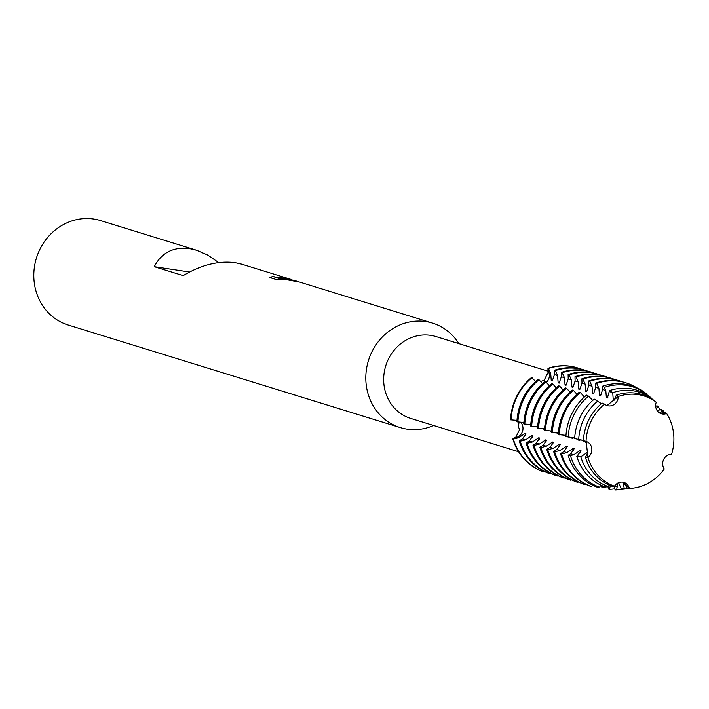 <?xml version="1.0" encoding="UTF-8"?>
<svg xmlns="http://www.w3.org/2000/svg" width="709" height="709" viewBox="0 0 709 709"><rect width="100%" height="100%" fill="white"/><g stroke="black" fill="none" stroke-linecap="round" stroke-linejoin="round"><path stroke-width="1.06" d="M585.421 457.278A48.274 44.33 107.2 0 0 612.159 486.294L614.473 486.179A47.476 43.604 107.2 0 1 587.974 457.429A47.476 43.604 107.2 0 0 614.473 486.179A9.031 8.295 -72.8 0 1 623.938 482.421A9.031 8.295 -72.8 0 1 629.37 488.43A47.476 43.604 107.2 0 0 664.298 468.933A9.031 8.295 -72.8 0 1 663.695 459.352A9.031 8.295 -72.8 0 1 671.574 454.309A47.476 43.604 107.2 0 0 666.655 413.507A9.031 8.295 -72.8 0 1 661.355 413.764A9.031 8.295 -72.8 0 1 656.25 402.216A47.476 43.604 107.2 0 0 638.1 394.603A47.476 43.604 107.2 0 0 618.292 396.491L606.993 405.521L618.292 396.491A9.031 8.295 -72.8 0 1 607.267 405.61A9.031 8.295 -72.8 0 1 604.582 404.148A47.476 43.604 107.2 0 0 586.042 441.415L586.042 441.415A9.031 8.295 -72.8 0 1 586.175 441.45L587.974 457.429L586.157 441.45A9.031 8.295 -72.8 0 1 591.811 448.593A9.031 8.295 -72.8 0 1 587.974 457.429L585.421 457.278L587.965 452.971L586.963 452.661L580.804 456.826L576.816 456.348L581.079 450.844L580.077 450.534L573.838 454.726L570.426 455.586L568.175 455.311L570.692 453.751L574.193 448.717L573.191 448.407L566.952 452.59L561.537 453.964L560.535 453.654L563.806 451.624L567.306 446.59L566.296 446.28L560.066 450.463L554.651 451.837L553.649 451.527L556.911 449.497L560.411 444.463L559.41 444.153L553.18 448.336L547.765 449.71L546.763 449.4L550.024 447.37L553.525 442.336L552.524 442.026L546.293 446.209L540.878 447.583L539.868 447.273L543.138 445.243L546.639 440.209L545.638 439.899L539.398 444.082L533.983 445.456L532.982 445.146L536.252 443.116L539.753 438.082L538.751 437.772L532.512 441.955L527.097 443.329L526.096 443.019L529.366 440.989L532.867 435.955L531.856 435.645L525.626 439.828L520.211 441.202L519.21 440.892L522.471 438.853L525.972 433.828L524.97 433.518L518.74 437.701L513.325 439.075L517.162 437.214A9.031 8.295 107.2 0 0 520.645 422.272A9.031 8.295 -72.8 0 1 522.923 427.243A9.031 8.295 -72.8 0 1 517.162 437.214L512.82 438.915L515.992 436.921L519.6 429.548L518.182 426.366L518.899 423.743L518.146 422.121M540.515 381.424L544.06 380.405L548.03 372.535L547.951 368.326L549.129 372.978A9.031 8.295 -72.8 0 1 546.347 382.373A9.031 8.295 107.2 0 0 549.129 372.978L547.951 368.326L548.447 368.476A54.673 50.215 -72.8 0 1 570.958 366.402A54.673 50.215 -72.8 0 1 577.711 367.944A54.673 50.215 -72.8 0 1 580.618 368.955M570.461 366.252A54.673 50.215 107.2 0 0 547.951 368.326A54.673 50.215 107.2 0 1 570.461 366.252A54.673 50.215 107.2 0 1 577.454 367.874A54.673 50.215 107.2 0 0 577.206 367.794A54.673 50.215 107.2 0 0 570.461 366.252M548.004 371.17L435.955 336.562A42.832 39.341 107.2 0 0 430.664 335.357A42.832 39.341 107.2 0 0 384.952 368.724A42.832 39.341 107.2 0 0 410.679 418.407L518.607 451.739M458.891 343.652A54.673 50.215 107.2 0 0 432.561 323.118A54.673 50.215 107.2 0 0 425.817 321.576A54.673 50.215 107.2 0 0 367.448 364.178A54.673 50.215 107.2 0 0 400.293 427.598A54.673 50.215 107.2 0 0 407.037 429.14A54.673 50.215 107.2 0 0 433.616 425.489M296.397 281.065L287.367 278.823L281.313 278.229L288.244 279.089L298.445 281.739M432.561 323.118L299.863 282.138L277.786 278.105L283.733 279.94L276.989 279.78L269.65 277.511L273.098 276.395L275.34 277.166L288.014 278.495A54.673 50.215 -72.8 0 1 289.228 278.85L241.565 264.129L235.016 262.649C218.39 260.575 201.126 264.9 183.206 275.615L154.27 266.681C161.519 252.67 173.28 246.643 189.56 248.611L196.499 250.215L100.563 220.579A54.673 50.215 107.2 0 0 93.818 219.046A54.673 50.215 107.2 0 0 35.45 261.639A54.673 50.215 107.2 0 0 68.294 325.068L400.293 427.598M289.848 279.231L289.175 279.027A54.496 50.047 107.2 0 0 288.607 278.859L288.634 278.708M273.045 276.581L269.801 277.565M289.228 278.85A54.673 50.215 -72.8 0 1 291.319 279.55M296.415 281.26L281.313 278.229M283.839 277.503C300.864 280.684 269.012 276.997 273.665 276.324M283.042 279.922L277.786 278.105M628.688 488.563A49.692 45.642 -72.8 0 1 627.013 488.776A49.692 45.642 -72.8 0 1 624.328 488.98L623.317 483.281L624.319 483.582L627.625 488.625L629.37 488.43L623.433 482.288L629.37 488.43A47.476 43.604 107.2 0 0 632.206 488.226A47.476 43.604 107.2 0 0 664.298 468.933L664.289 468.924M660.965 413.639L666.655 413.498L660.965 413.639M542.952 471.609A54.673 50.215 107.2 0 1 512.82 438.915A54.673 50.215 107.2 0 0 542.952 471.609L543.821 471.184M535.596 381.495L531.608 377.445A54.673 50.215 107.2 0 0 510.524 419.825L516.994 420.357M189.551 271.999L154.27 266.681M196.499 250.215L207.764 255.089L218.7 262.587M602.127 403.049A48.274 44.33 107.2 0 0 584.136 434.103A48.274 44.33 107.2 0 0 583.418 440.652L586.042 441.415A47.476 43.604 107.2 0 1 604.582 404.148L602.127 403.049M659.964 413.179L665.459 412.585L666.655 413.507A47.476 43.604 107.2 0 1 671.574 454.309L671.574 454.309M636.336 393.238A48.274 44.33 107.2 0 0 616.351 395.108L618.292 396.491A47.476 43.604 107.2 0 1 638.1 394.603A47.476 43.604 107.2 0 1 656.25 402.216L654.664 400.877A48.274 44.33 107.2 0 0 636.336 393.238M601.409 403.643L594.302 399.114A50.906 46.759 107.2 0 0 575.424 431.79A50.906 46.759 107.2 0 0 574.671 438.57L581.398 439.979L586.742 442.815L584.5 440.963M578.712 439.474A49.692 45.642 -72.8 0 1 579.448 432.853A49.692 45.642 -72.8 0 1 597.873 400.966M657.314 410.83L661.258 409.208L663.225 410.812A49.692 45.642 -72.8 0 1 664.457 412.895M663.225 410.812L659.37 412.824M630.478 388.692A50.906 46.759 107.2 0 0 609.518 390.624L612.727 392.671A49.692 45.642 -72.8 0 1 633.181 390.792A49.692 45.642 -72.8 0 1 651.952 398.582L649.71 396.677A50.906 46.759 107.2 0 0 630.478 388.692M592.751 400.434L588.585 396.154L586.565 395.108A53.547 49.178 107.2 0 0 566.713 429.477A53.547 49.178 107.2 0 0 565.915 436.611L574.707 437.914M568.201 437.125A52.865 48.549 -72.8 0 1 568.981 430.079A52.865 48.549 -72.8 0 1 588.585 396.154M655.692 406.399L656.995 405.725L658.103 406.638A52.865 48.549 -72.8 0 1 659.973 409.873M658.103 406.638L656.233 408.801M624.62 384.145A53.547 49.178 107.2 0 0 602.57 386.175L604.387 387.336A52.865 48.549 -72.8 0 1 626.153 385.333A52.865 48.549 -72.8 0 1 646.121 393.628L644.844 392.547A53.547 49.178 107.2 0 0 624.62 384.145M584.376 397.005L580.325 392.494L579.315 392.183A54.673 50.215 107.2 0 0 559.046 427.27A54.673 50.215 107.2 0 0 558.231 434.555L565.995 435.344M559.241 434.865A54.673 50.215 -72.8 0 1 560.048 427.58A54.673 50.215 -72.8 0 1 580.325 392.494M625.923 382.833L624.921 382.523A54.673 50.215 107.2 0 0 618.168 380.99A54.673 50.215 107.2 0 0 595.657 383.055L596.668 383.365A54.673 50.215 -72.8 0 1 619.179 381.3A54.673 50.215 -72.8 0 1 625.923 382.833A54.673 50.215 -72.8 0 1 636.629 387.708M576.922 394.266L573.439 390.367L572.429 390.056A54.673 50.215 107.2 0 0 552.151 425.143A54.673 50.215 107.2 0 0 551.345 432.428L558.32 433.119M552.346 432.738A54.673 50.215 -72.8 0 1 553.162 425.453A54.673 50.215 -72.8 0 1 573.439 390.367M619.037 380.706L618.035 380.396A54.673 50.215 107.2 0 0 611.282 378.863A54.673 50.215 107.2 0 0 588.771 380.928L589.773 381.238A54.673 50.215 -72.8 0 1 612.292 379.173A54.673 50.215 -72.8 0 1 619.037 380.706A54.673 50.215 -72.8 0 1 621.953 381.717M570.036 392.139L566.544 388.24L565.543 387.929A54.673 50.215 107.2 0 0 545.265 423.016A54.673 50.215 107.2 0 0 544.459 430.301L551.434 430.992M545.46 430.611A54.673 50.215 -72.8 0 1 546.276 423.326A54.673 50.215 -72.8 0 1 566.544 388.24M612.151 378.579L611.14 378.269A54.673 50.215 107.2 0 0 604.396 376.736A54.673 50.215 107.2 0 0 581.885 378.801L582.887 379.111A54.673 50.215 -72.8 0 1 605.397 377.037A54.673 50.215 -72.8 0 1 612.151 378.579A54.673 50.215 -72.8 0 1 615.058 379.59M563.15 390.012L559.658 386.113L558.657 385.802A54.673 50.215 107.2 0 0 538.379 420.889A54.673 50.215 107.2 0 0 537.573 428.174L544.547 428.865M538.574 428.484A54.673 50.215 -72.8 0 1 539.381 421.199A54.673 50.215 -72.8 0 1 559.658 386.113M605.264 376.452L604.254 376.142A54.673 50.215 107.2 0 0 597.51 374.6A54.673 50.215 107.2 0 0 574.999 376.674L576 376.984A54.673 50.215 -72.8 0 1 598.511 374.91A54.673 50.215 -72.8 0 1 605.264 376.452A54.673 50.215 -72.8 0 1 608.171 377.463M556.255 387.876L552.772 383.986L551.77 383.675A54.673 50.215 107.2 0 0 531.493 418.762A54.673 50.215 107.2 0 0 530.678 426.047L537.652 426.738M531.688 426.357A54.673 50.215 -72.8 0 1 532.494 419.072A54.673 50.215 -72.8 0 1 552.772 383.986M598.369 374.325L597.368 374.015A54.673 50.215 107.2 0 0 590.624 372.473A54.673 50.215 107.2 0 0 568.113 374.547L569.114 374.857A54.673 50.215 -72.8 0 1 591.625 372.783A54.673 50.215 -72.8 0 1 598.369 374.325A54.673 50.215 -72.8 0 1 601.285 375.336M549.369 385.749L545.886 381.859L544.875 381.548A54.673 50.215 107.2 0 0 524.607 416.635A54.673 50.215 107.2 0 0 523.791 423.92L530.766 424.611M524.802 424.23A54.673 50.215 -72.8 0 1 525.608 416.945A54.673 50.215 -72.8 0 1 545.886 381.859M591.483 372.198L590.482 371.888A54.673 50.215 107.2 0 0 583.729 370.346A54.673 50.215 107.2 0 0 561.218 372.42L562.228 372.73A54.673 50.215 -72.8 0 1 584.739 370.656A54.673 50.215 -72.8 0 1 591.483 372.198A54.673 50.215 -72.8 0 1 594.399 373.209M542.482 383.622L539 379.732L537.989 379.421A54.673 50.215 107.2 0 0 517.712 414.508A54.673 50.215 107.2 0 0 516.905 421.793L523.88 422.484M517.907 422.103A54.673 50.215 -72.8 0 1 518.722 414.818A54.673 50.215 -72.8 0 1 539 379.732M584.597 370.071L583.596 369.761A54.673 50.215 107.2 0 0 576.842 368.219A54.673 50.215 107.2 0 0 554.332 370.293L555.333 370.603A54.673 50.215 -72.8 0 1 577.853 368.529A54.673 50.215 -72.8 0 1 584.597 370.071A54.673 50.215 -72.8 0 1 587.513 371.082M511.021 419.976A54.673 50.215 -72.8 0 1 511.836 412.691A54.673 50.215 -72.8 0 1 532.104 377.605M548.447 368.476L550.707 373.466L551.265 380.671L552.267 380.981L554.438 374.618L554.332 370.293M555.333 370.603L557.593 375.593L558.151 382.798L559.162 383.108L561.324 376.745L561.218 372.42M562.228 372.73L564.479 377.72L565.046 384.925L566.048 385.235L568.219 378.872L568.113 374.547M569.114 374.857L571.365 379.847L571.933 387.052L572.934 387.362L575.105 380.999L574.999 376.674M576 376.984L578.252 381.974L578.819 389.179L579.82 389.489L581.992 383.126L581.885 378.801M582.887 379.111L585.147 384.101L585.705 391.306L586.706 391.616L588.878 385.253L588.771 380.928M589.773 381.238L592.033 386.228L592.591 393.433L593.601 393.743L595.764 387.38L595.657 383.055M596.668 383.365L598.919 388.355L599.477 395.56M601.09 394.94A43.497 39.943 107.2 0 0 599.486 395.56L600.488 395.87L602.659 389.507L602.57 386.175M604.387 387.336L605.805 390.482L606.372 397.687L607.374 397.997L609.518 390.624M612.727 392.671L613.258 399.814L614.26 400.124L616.351 395.108M519.21 440.892A54.673 50.215 107.2 0 0 549.342 473.585L550.344 473.896L550.707 473.311M526.096 443.019A54.673 50.215 107.2 0 0 556.228 475.712L557.23 476.023L557.602 475.438M532.982 445.146A54.673 50.215 107.2 0 0 563.114 477.839L564.125 478.15L564.488 477.565M539.868 447.273A54.673 50.215 107.2 0 0 570.001 479.966L571.011 480.277L571.374 479.692M546.763 449.4A54.673 50.215 107.2 0 0 576.896 482.093L577.897 482.404L578.26 481.819M553.649 451.527A54.673 50.215 107.2 0 0 583.782 484.22L584.783 484.531L585.147 483.946M560.535 453.654A54.673 50.215 107.2 0 0 590.668 486.347L591.669 486.658L592.618 485.16M568.175 455.311A53.547 49.178 107.2 0 0 597.687 487.331L599.557 487.198L600.86 485.124M576.816 456.348A50.906 46.759 107.2 0 0 604.874 486.799L608.189 486.542L609.253 485.133M624.328 488.98L621.412 489.29L618.602 482.696M617.468 483.272L616.733 489.786L615.084 489.954L614.331 486.188M610.343 485.594L609.439 489.334L608.428 489.024L607.941 486.569M602.836 486.011L602.553 487.207L601.542 486.897L601.223 485.293M645.917 394.169L646.121 393.628M522.586 422.396L523.818 423.379M529.472 424.523L530.713 425.506M536.367 426.65L537.599 427.633M543.254 428.777L544.485 429.76M550.14 430.904L551.372 431.887M557.026 433.031L558.258 434.014M563.912 435.158L565.933 436.381M565.933 436.239L564.922 435.22M570.807 437.285L572.969 438.561L571.808 437.347M577.33 439.172L579.856 440.688L578.695 439.474M543.457 471.769A54.673 50.215 -72.8 0 1 513.325 439.075M531.608 377.445A54.673 50.215 107.2 0 0 510.524 419.825M524.97 433.518A43.497 39.943 107.2 0 0 525.431 435.273M523.747 422.582A43.497 39.943 107.2 0 0 523.747 423.353M552.878 380.051A43.497 39.943 107.2 0 0 551.265 380.671M550.344 473.896A54.673 50.215 -72.8 0 1 520.211 441.202M531.856 435.645A43.497 39.943 107.2 0 0 532.317 437.4M530.633 424.709A43.497 39.943 107.2 0 0 530.633 425.48M559.764 382.178A43.497 39.943 107.2 0 0 558.151 382.798M557.23 476.023A54.673 50.215 -72.8 0 1 527.097 443.329M538.751 437.772A43.497 39.943 107.2 0 0 539.203 439.527M537.519 426.836A43.497 39.943 107.2 0 0 537.519 427.607M566.651 384.305A43.497 39.943 107.2 0 0 565.046 384.925M564.125 478.15A54.673 50.215 -72.8 0 1 533.983 445.456M545.638 439.899A43.497 39.943 107.2 0 0 546.09 441.654M544.415 428.963A43.497 39.943 107.2 0 0 544.415 429.734M573.546 386.432A43.497 39.943 107.2 0 0 571.933 387.052M571.011 480.277A54.673 50.215 -72.8 0 1 540.878 447.583M552.524 442.026A43.497 39.943 107.2 0 0 552.985 443.781M551.301 431.09A43.497 39.943 107.2 0 0 551.301 431.87M580.432 388.559A43.497 39.943 107.2 0 0 578.819 389.179M577.897 482.404A54.673 50.215 -72.8 0 1 547.765 449.71M559.41 444.153A43.497 39.943 107.2 0 0 559.871 445.908M558.187 433.217A43.497 39.943 107.2 0 0 558.187 433.997M587.318 390.686A43.497 39.943 107.2 0 0 585.705 391.306M607.959 486.658A54.673 50.215 -72.8 0 1 602.553 487.207M584.783 484.531A54.673 50.215 -72.8 0 1 554.651 451.837M566.296 446.28A43.497 39.943 107.2 0 0 566.757 448.035M565.073 435.344A43.497 39.943 107.2 0 0 565.073 436.124M594.204 392.813A43.497 39.943 107.2 0 0 592.591 393.433M614.845 488.785A54.673 50.215 -72.8 0 1 609.439 489.334M591.669 486.658A54.673 50.215 -72.8 0 1 561.537 453.964M573.191 448.407A43.497 39.943 107.2 0 0 573.643 450.171M571.959 437.471A43.497 39.943 107.2 0 0 571.959 438.251M615.084 489.954A53.547 49.178 107.2 0 0 617.964 489.742L619.577 489.573A52.865 48.549 -72.8 0 1 616.733 489.786M621.89 489.263A52.865 48.549 -72.8 0 1 619.577 489.573M599.557 487.198A52.865 48.549 -72.8 0 1 570.426 455.586M580.077 450.534A43.497 39.943 107.2 0 0 580.529 452.298M578.854 439.607A43.497 39.943 107.2 0 0 578.854 440.378M607.985 397.067A43.497 39.943 107.2 0 0 606.372 397.687M621.412 489.29A50.906 46.759 107.2 0 0 624.159 489.086L627.013 488.776M608.189 486.542A49.692 45.642 -72.8 0 1 580.804 456.826M586.963 452.661A43.497 39.943 107.2 0 0 587.424 454.425M585.74 441.734A43.497 39.943 107.2 0 0 585.74 442.505M614.871 399.194A43.497 39.943 107.2 0 0 613.258 399.814M627.625 488.625A48.274 44.33 107.2 0 0 630.345 488.421L632.206 488.226M518.74 437.701L517.162 437.214A27.589 4.768 -6.9 0 0 515.992 436.921M550.707 373.466L549.129 372.978A27.589 7.861 60.8 0 1 548.03 372.535M554.438 374.618L557.593 375.593M561.324 376.745L564.479 377.72M568.219 378.872L571.365 379.847M575.105 380.999L578.252 381.974M581.992 383.126L585.147 384.101M588.878 385.253L592.033 386.228M595.764 387.38L598.919 388.355M602.659 389.507L605.805 390.482M609.545 391.634L612.549 392.564M621.164 488.067L624.177 488.997M614.57 486.028L617.433 486.915M660.114 409.802L663.119 410.733M577.578 455.878L580.591 456.809M570.692 453.751L573.838 454.726M563.806 451.624L566.952 452.59M556.911 449.497L560.066 450.463M550.024 447.37L553.18 448.336M543.138 445.243L546.293 446.209M536.252 443.116L539.398 444.082M529.366 440.989L532.512 441.955M522.471 438.853L525.626 439.828M577.711 367.944L577.206 367.794"/></g></svg>
